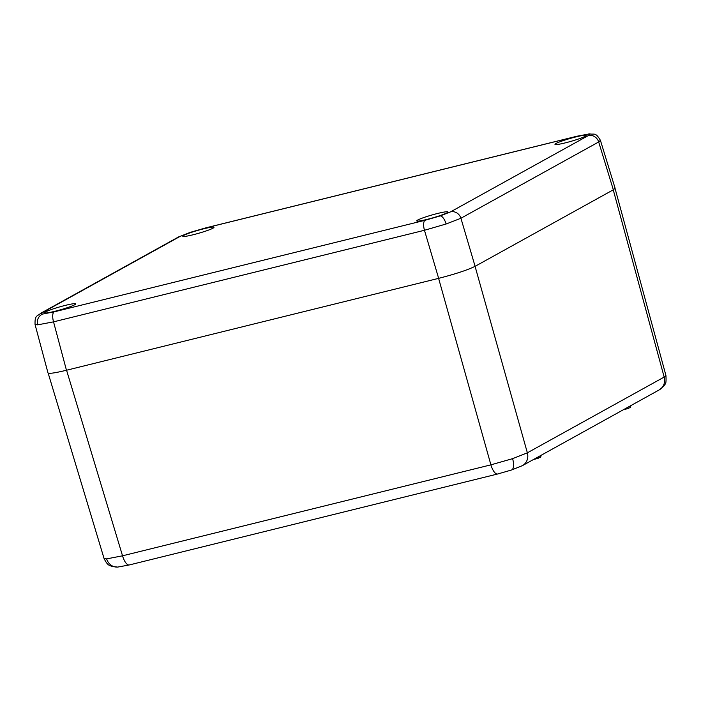 <?xml version="1.0" encoding="UTF-8"?>
<svg xmlns="http://www.w3.org/2000/svg" width="701" height="701" viewBox="0 0 701 701"><rect width="100%" height="100%" fill="white"/><g stroke="black" fill="none" stroke-linecap="round" stroke-linejoin="round"><path stroke-width="1.05" d="M587.745 134.233A8.85 8.105 86.2 0 1 589.594 133.873L589.594 133.873C594.352 134.872 595.421 131.832 600.424 140.366L598.68 141.97L460.916 218.248L446.134 223.987L424.464 230.279L53.539 321.855L37.617 324.852L35.068 324.475C34.673 314.644 37.512 316.484 40.544 313.365L40.544 313.365A8.85 8.175 -119 0 1 42.402 312.637C40.588 313.671 40.772 314.118 42.971 313.995L54.1 311.866L425.025 220.289L440.21 215.917L450.541 211.868L588.305 135.591C590.128 134.557 589.944 134.11 587.745 134.233L576.608 136.362L205.682 227.939L190.506 232.311L180.166 236.36L42.402 312.637M437.766 213.428A16.219 1.498 -16 0 0 416.745 220.911A16.219 1.498 -16 0 0 432.745 217.88A16.219 1.498 -16 0 0 447.93 211.965A16.219 1.498 -16 0 0 437.766 213.428M565.137 142.908A16.219 1.498 164 0 1 554.973 144.38A16.219 1.498 164 0 1 570.15 138.456A16.219 1.498 164 0 1 586.159 135.433A16.219 1.498 164 0 1 565.137 142.908M65.579 305.321A16.219 1.498 164 0 1 75.743 303.866A16.219 1.498 164 0 1 60.566 309.772A16.219 1.498 164 0 1 44.557 312.804A16.219 1.498 164 0 1 65.579 305.321M192.95 234.8A16.219 1.498 -16 0 0 213.971 227.326A16.219 1.498 -16 0 0 197.962 230.349A16.219 1.498 -16 0 0 182.786 236.272A16.219 1.498 -16 0 0 192.95 234.8M54.1 311.866A8.85 3.286 -103.9 0 0 53.539 321.855L66.464 370.251L438.651 278.35L424.464 230.279A8.85 3.286 -103.9 0 1 425.025 220.289M66.464 370.251C55.055 373.002 48.895 373.887 47.983 372.906L35.05 324.475M600.424 140.366L615.101 188.219L613.34 189.787L598.68 141.97A8.85 8.175 -119 0 0 588.305 135.591M450.541 211.868A8.85 8.175 -119 0 1 460.916 218.248L475.103 266.327L613.34 189.787M475.103 266.327C467.514 270.034 455.361 274.047 438.651 278.35M534.372 459.024L540.567 457.332L540.34 455.72M538.491 457.876L533.496 459.505L535.406 459.041L535.178 458.577M630.19 405.975L630.786 407.044L630.418 407.588L625.09 409.069L628.341 408.131M613.244 189.84L664.171 377.068L665.932 375.552C666.257 381.125 665.932 384.034 664.986 384.288L663.759 386.163L659.22 389.896L522.411 465.648A11.794 10.901 61 0 0 527.362 452.82L664.171 377.068A11.794 10.901 61 0 1 659.22 389.896M104.09 558.495L106.64 558.89L122.535 555.805L490.902 464.851L512.606 458.656L527.362 452.82L475.068 266.345M37.617 324.852A8.85 8.105 -93.8 0 1 42.971 313.995M446.134 223.987A8.85 3.461 -108.3 0 0 440.21 215.917M205.682 227.939A8.85 3.286 -103.9 0 1 205.989 227.816L190.164 232.381A8.85 3.461 71.7 0 1 190.506 232.311M576.608 136.362A8.85 3.286 -103.9 0 1 576.914 136.239L205.989 227.816M180.166 236.36A8.85 8.175 -119 0 0 178.308 237.087L40.544 313.365M438.607 278.367L490.902 464.851A11.794 4.381 76.1 0 0 497.649 473.999L511.528 470.003A11.794 4.609 -108.3 0 0 512.606 458.656M48.15 373.098L104.072 558.504C107.866 566.329 109.829 565.172 111.555 566.347L117.68 567.091A11.794 10.804 -93.8 0 1 106.64 558.89M66.56 370.224L122.535 555.805A11.794 4.381 76.1 0 0 129.273 564.953L117.68 567.091M624.214 409.279L625.029 408.832M625.248 409.296L628.315 408.411M589.594 133.873L576.914 136.239M190.164 232.381L178.308 237.087M538.464 458.156L535.406 459.041M630.795 407.053L630.471 405.818M540.944 456.798L540.62 455.562M665.95 375.543L615.066 188.473M497.649 473.999L129.273 564.953M511.528 470.003L522.411 465.648"/></g></svg>
